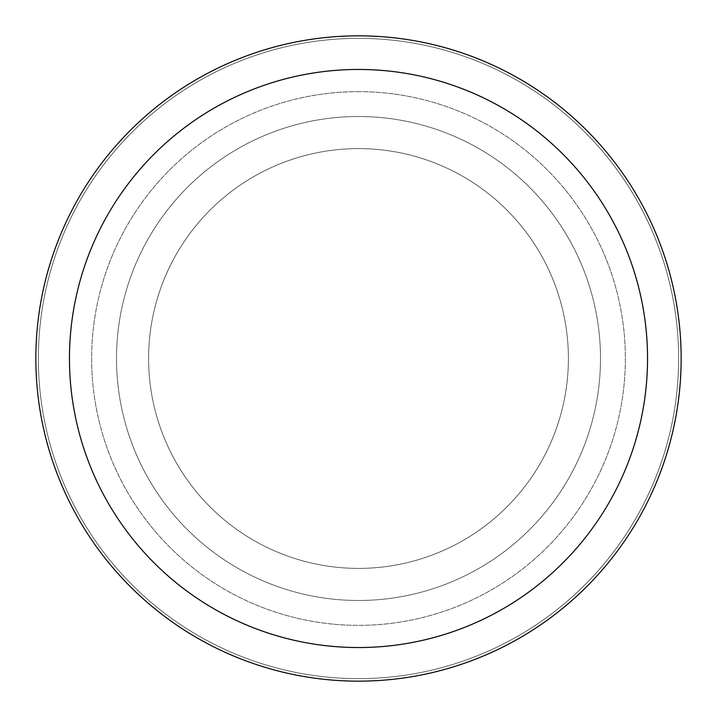 <?xml version="1.0" encoding="UTF-8"?>
<svg xmlns="http://www.w3.org/2000/svg" width="717" height="717" viewBox="0 0 717 717"><rect width="100%" height="100%" fill="white"/><g stroke="black" fill="none" stroke-linecap="round" stroke-linejoin="round"><path stroke-width="0.54" stroke-dasharray="3.58 2.69" d="M358.5 148.607A209.893 209.893 0 0 1 568.393 358.5A209.893 209.893 0 0 1 358.5 568.393A209.893 209.893 0 0 1 148.607 358.5A209.893 209.893 0 0 1 358.5 148.607A209.893 209.893 0 0 1 568.393 358.5A209.893 209.893 0 0 1 358.5 568.393A209.893 209.893 0 0 1 148.607 358.5A209.893 209.893 0 0 1 358.5 148.607A209.893 209.893 0 0 1 568.393 358.5A209.893 209.893 0 0 1 358.5 568.393A209.893 209.893 0 0 1 148.607 358.5A209.893 209.893 0 0 1 358.5 148.607A209.893 209.893 0 0 1 568.393 358.5A209.893 209.893 0 0 1 358.5 568.393A209.893 209.893 0 0 1 148.607 358.5A209.893 209.893 0 0 1 358.5 148.607M358.5 91.642A266.858 266.858 0 0 1 625.358 358.5A266.858 266.858 0 0 1 358.5 625.358A266.858 266.858 0 0 1 91.642 358.5A266.858 266.858 0 0 1 358.5 91.642A266.858 266.858 0 0 1 625.358 358.5A266.858 266.858 0 0 1 358.5 625.358A266.858 266.858 0 0 1 91.642 358.5A266.858 266.858 0 0 1 358.5 91.642M358.5 116.513A241.988 241.988 0 0 1 600.487 358.5A241.988 241.988 0 0 1 358.5 600.487A241.988 241.988 0 0 1 116.513 358.5A241.988 241.988 0 0 1 358.5 116.513A241.988 241.988 0 0 1 600.487 358.5A241.988 241.988 0 0 1 358.5 600.487A241.988 241.988 0 0 1 116.513 358.5A241.988 241.988 0 0 1 358.5 116.513M358.5 38.368A320.132 320.132 0 0 1 678.632 358.5A320.132 320.132 0 0 1 358.5 678.632A320.132 320.132 0 0 1 38.368 358.5A320.132 320.132 0 0 1 358.5 38.368A320.132 320.132 0 0 1 678.632 358.5A320.132 320.132 0 0 1 358.5 678.632A320.132 320.132 0 0 1 38.368 358.5A320.132 320.132 0 0 1 358.5 38.368A320.132 320.132 0 0 1 678.632 358.5A320.132 320.132 0 0 1 358.5 678.632A320.132 320.132 0 0 1 38.368 358.5A320.132 320.132 0 0 1 358.5 38.368M358.5 35.85A322.65 322.65 0 0 1 681.15 358.5A322.65 322.65 0 0 1 358.5 681.15A322.65 322.65 0 0 1 35.85 358.5A322.65 322.65 0 0 1 358.5 35.85"/><path stroke-width="1.08" d="M358.5 35.85A322.65 322.65 0 0 1 681.15 358.5A322.65 322.65 0 0 1 358.5 681.15A322.65 322.65 0 0 1 35.85 358.5A322.65 322.65 0 0 1 358.5 35.85M358.5 69.459A289.041 289.041 0 0 1 647.541 358.5A289.041 289.041 0 0 1 358.5 647.541A289.041 289.041 0 0 1 69.459 358.5A289.041 289.041 0 0 1 358.5 69.459"/></g></svg>
